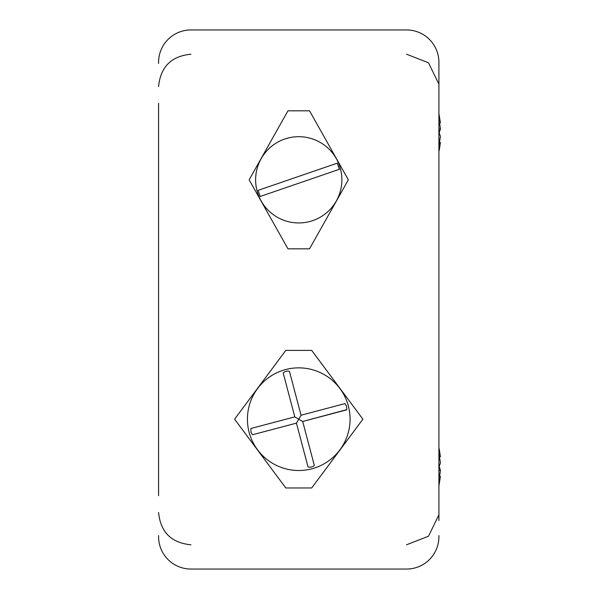 <?xml version="1.0" encoding="UTF-8"?>
<svg xmlns="http://www.w3.org/2000/svg" width="599" height="599" viewBox="0 0 599 599"><rect width="100%" height="100%" fill="white"/><g stroke="black" fill="none" stroke-linecap="round" stroke-linejoin="round"><path stroke-width="0.9" d="M158.578 495.732L158.578 103.268M158.578 63.427L158.578 62.296A32.346 32.346 0 0 1 190.924 29.95L406.564 29.95L190.924 29.95M158.578 161.49L158.578 164.725M158.578 434.275L158.578 437.51M438.91 535.573L438.91 536.704A32.346 32.346 0 0 1 406.564 569.05L190.924 569.05A32.346 32.346 0 0 1 158.578 536.704L158.578 535.573M438.91 520.531L438.91 63.427M438.91 78.469L438.91 62.296A32.346 32.346 0 0 0 406.564 29.95M362.897 419.18L311.682 350.393L285.805 350.393L234.591 419.18L285.805 487.968L311.682 487.968L362.897 419.18M309.526 248.825L348.341 179.82L309.526 110.815L287.962 110.815L249.147 179.82L287.962 248.825L309.526 248.825M406.564 569.05L190.924 569.05M439.217 466.621L440.422 470.35L439.599 476.385M438.91 485.789L440.422 476.512L438.91 480.585M438.91 467.28L440.422 462.892L438.91 453.48M439.217 448.831L440.422 456.73L439.599 456.857M440.422 470.35L438.91 470.26M440.422 476.512L438.91 476.28M438.91 118.759L440.422 122.832L438.91 113.555M439.599 122.96L440.422 128.995L439.217 132.723M439.599 142.487L440.422 142.614L439.217 150.514M438.91 145.864L440.422 136.445L438.91 132.065M440.422 122.832L438.91 123.057M440.422 128.995L438.91 129.077M260.198 196.472L339.393 169.285L337.297 163.168L297.688 176.765L258.102 190.355L260.198 196.472L339.393 169.285M257.959 193.829A43.128 43.128 0 0 0 311.173 221.121A43.128 43.128 0 0 0 340.494 169A43.128 43.128 0 0 0 286.322 138.519A43.128 43.128 0 0 0 257.959 193.829M258.102 190.355L337.297 163.168M250.899 428.48L294.79 416.882L250.899 428.48L250.996 432.283L252.553 434.739L296.445 423.134L308.051 467.025L310.821 467.19L313.554 466.209L314.303 465.378L302.697 421.479L346.828 409.619L346.492 406.077L344.942 403.621L301.05 415.227L289.444 371.335L287.692 371.013L284.712 371.769L283.192 372.982L294.79 416.882L283.192 372.982M249.132 432.298A51.319 51.319 0 0 0 310.207 469.204A51.319 51.319 0 0 0 349.127 409.387A51.319 51.319 0 0 0 287.288 369.156A51.319 51.319 0 0 0 249.132 432.298A51.319 51.319 0 0 0 334.916 455.592A51.319 51.319 0 0 0 312.199 369.65A51.319 51.319 0 0 0 249.132 432.298M252.553 434.739L296.445 423.134L301.05 415.227L344.942 403.621M294.79 416.882L302.697 421.479L346.596 409.881M314.303 465.378L302.697 421.479M308.051 467.025L296.445 423.134M301.05 415.227L289.444 371.335M406.564 54.21L428.517 62.798L438.812 84.01M406.564 544.791L428.517 536.202L438.812 514.99M190.924 544.791C171.284 542.874 160.502 532.092 158.578 512.444M190.924 54.21C171.284 56.126 160.502 66.908 158.578 86.555"/></g></svg>
